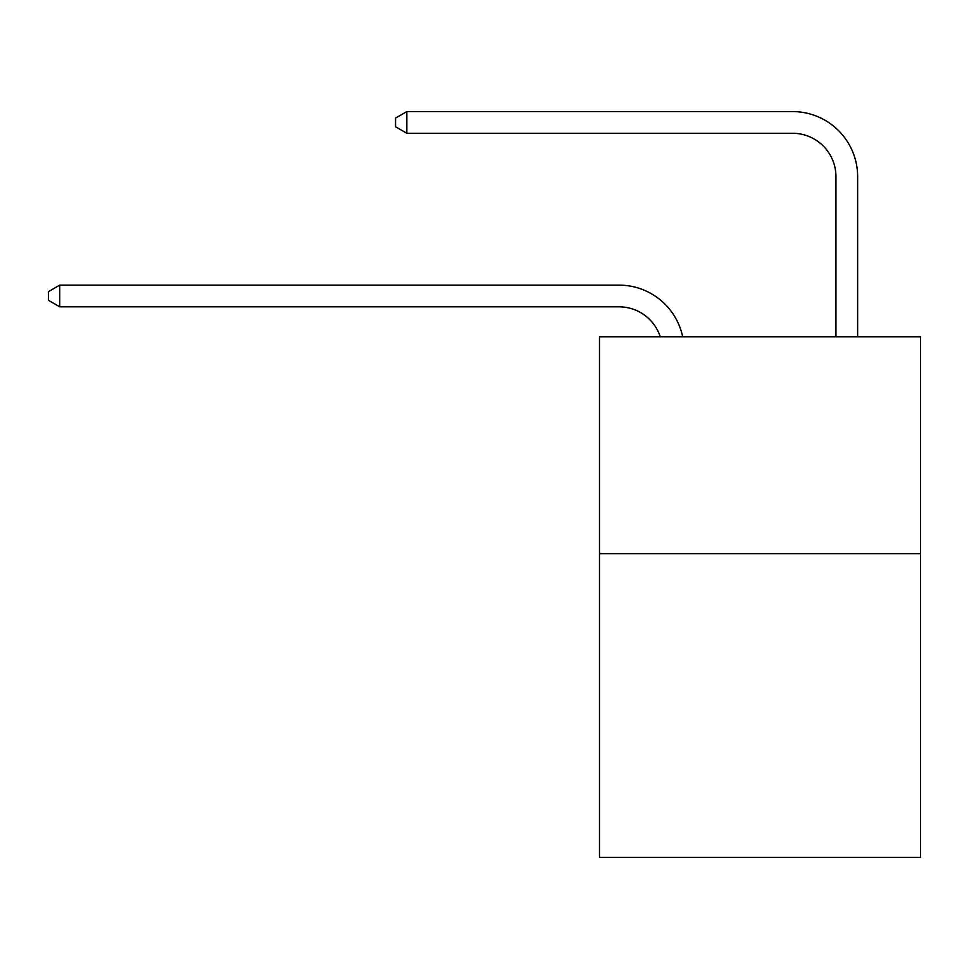 <?xml version="1.0" encoding="UTF-8"?>
<svg xmlns="http://www.w3.org/2000/svg" width="969" height="969" viewBox="0 0 969 969"><rect width="100%" height="100%" fill="white"/><g stroke="black" fill="none" stroke-linecap="round" stroke-linejoin="round"><path stroke-width="1.45" d="M920.55 553.699L920.55 857.42L599.484 857.42L599.484 336.764L920.55 336.764L920.55 553.699L599.484 553.699M660.252 336.764A43.387 43.387 -37.8 0 0 618.997 306.822A43.387 43.387 -37.8 0 1 660.252 336.764A43.387 43.387 -37.8 0 0 618.997 306.822A43.387 43.387 -37.8 0 1 660.252 336.764A43.387 43.387 -37.8 0 0 618.997 306.822A43.387 43.387 -37.8 0 1 660.252 336.764A43.387 43.387 -37.8 0 0 618.997 306.822A43.387 43.387 -37.8 0 1 660.252 336.764A43.387 43.387 -37.8 0 0 618.997 306.822A43.387 43.387 -37.8 0 1 660.252 336.764A43.387 43.387 -37.8 0 0 618.997 306.822A43.387 43.387 -37.8 0 1 660.252 336.764A43.387 43.387 -37.8 0 0 618.997 306.822A43.387 43.387 -37.8 0 1 660.252 336.764A43.387 43.387 -37.8 0 0 618.997 306.822A43.387 43.387 -37.8 0 1 660.252 336.764A43.387 43.387 -37.8 0 0 618.997 306.822A43.387 43.387 -37.8 0 1 660.252 336.764A43.387 43.387 -37.8 0 0 618.997 306.822A43.387 43.387 -37.8 0 1 660.252 336.764A43.387 43.387 -37.8 0 0 618.997 306.822A43.387 43.387 -37.8 0 1 660.252 336.764A43.387 43.387 -37.8 0 0 618.997 306.822A43.387 43.387 -37.8 0 1 660.252 336.764A43.387 43.387 -37.8 0 0 618.997 306.822A43.387 43.387 -37.8 0 1 660.252 336.764A43.387 43.387 -37.8 0 0 618.997 306.822A43.387 43.387 -37.8 0 1 660.252 336.764A43.387 43.387 -37.8 0 0 618.997 306.822A43.387 43.387 -37.8 0 1 660.252 336.764A43.387 43.387 -37.8 0 0 618.997 306.822A43.387 43.387 -37.8 0 1 660.252 336.764A43.387 43.387 -37.8 0 0 618.997 306.822A43.387 43.387 -37.8 0 1 660.252 336.764A43.387 43.387 -37.8 0 0 618.997 306.822A43.387 43.387 -37.8 0 1 660.252 336.764A43.387 43.387 -37.8 0 0 618.997 306.822A43.387 43.387 -37.8 0 1 660.252 336.764A43.387 43.387 -37.8 0 0 618.997 306.822A43.387 43.387 -37.8 0 1 660.252 336.764A43.387 43.387 -37.8 0 0 618.997 306.822A43.387 43.387 -37.8 0 1 660.252 336.764A43.387 43.387 -37.8 0 0 618.997 306.822A43.387 43.387 -37.8 0 1 660.252 336.764A43.387 43.387 -37.8 0 0 618.997 306.822A43.387 43.387 -37.8 0 1 660.252 336.764A43.387 43.387 -37.8 0 0 618.997 306.822A43.387 43.387 -37.8 0 1 660.252 336.764A43.387 43.387 -37.8 0 0 618.997 306.822A43.387 43.387 -37.8 0 1 660.252 336.764A43.387 43.387 -37.8 0 0 618.997 306.822A43.387 43.387 -37.8 0 1 660.252 336.764A43.387 43.387 -37.8 0 0 618.997 306.822A43.387 43.387 -37.8 0 1 660.252 336.764A43.387 43.387 -25.7 0 0 618.997 306.822L59.727 306.822L48.45 300.317L48.45 291.645L59.727 285.128L618.997 285.128A65.08 65.08 142.2 0 1 682.685 336.764M835.944 336.764L835.944 176.661A43.387 43.387 24.2 0 0 792.557 133.274L406.835 133.274L395.558 126.769L395.558 118.085L406.835 111.58L792.557 111.58A65.08 65.08 50.1 0 1 857.638 176.661L857.638 336.764M835.944 176.661A43.387 43.387 -129.9 0 0 792.557 133.274A43.387 43.387 -129.9 0 1 835.944 176.661A43.387 43.387 -129.9 0 0 792.557 133.274A43.387 43.387 -129.9 0 1 835.944 176.661A43.387 43.387 -129.9 0 0 792.557 133.274A43.387 43.387 -129.9 0 1 835.944 176.661A43.387 43.387 -129.9 0 0 792.557 133.274A43.387 43.387 -129.9 0 1 835.944 176.661A43.387 43.387 -129.9 0 0 792.557 133.274A43.387 43.387 -129.9 0 1 835.944 176.661A43.387 43.387 -129.9 0 0 792.557 133.274A43.387 43.387 -129.9 0 1 835.944 176.661A43.387 43.387 -129.9 0 0 792.557 133.274A43.387 43.387 -129.9 0 1 835.944 176.661A43.387 43.387 -129.9 0 0 792.557 133.274A43.387 43.387 -129.9 0 1 835.944 176.661A43.387 43.387 -129.9 0 0 792.557 133.274A43.387 43.387 -129.9 0 1 835.944 176.661A43.387 43.387 -129.9 0 0 792.557 133.274A43.387 43.387 -129.9 0 1 835.944 176.661A43.387 43.387 -129.9 0 0 792.557 133.274A43.387 43.387 -129.9 0 1 835.944 176.661A43.387 43.387 -129.9 0 0 792.557 133.274A43.387 43.387 -129.9 0 1 835.944 176.661A43.387 43.387 -129.9 0 0 792.557 133.274A43.387 43.387 -129.9 0 1 835.944 176.661A43.387 43.387 -129.9 0 0 792.557 133.274A43.387 43.387 -129.9 0 1 835.944 176.661A43.387 43.387 -129.9 0 0 792.557 133.274A43.387 43.387 -129.9 0 1 835.944 176.661A43.387 43.387 -129.9 0 0 792.557 133.274A43.387 43.387 -129.9 0 1 835.944 176.661A43.387 43.387 -129.9 0 0 792.557 133.274A43.387 43.387 -129.9 0 1 835.944 176.661A43.387 43.387 -129.9 0 0 792.557 133.274A43.387 43.387 -129.9 0 1 835.944 176.661A43.387 43.387 -129.9 0 0 792.557 133.274A43.387 43.387 -129.9 0 1 835.944 176.661A43.387 43.387 -129.9 0 0 792.557 133.274A43.387 43.387 -129.9 0 1 835.944 176.661A43.387 43.387 -129.9 0 0 792.557 133.274A43.387 43.387 -129.9 0 1 835.944 176.661A43.387 43.387 -129.9 0 0 792.557 133.274A43.387 43.387 -129.9 0 1 835.944 176.661A43.387 43.387 -129.9 0 0 792.557 133.274A43.387 43.387 -129.9 0 1 835.944 176.661A43.387 43.387 -129.9 0 0 792.557 133.274A43.387 43.387 -129.9 0 1 835.944 176.661A43.387 43.387 -129.9 0 0 792.557 133.274A43.387 43.387 -129.9 0 1 835.944 176.661A43.387 43.387 -129.9 0 0 792.557 133.274A43.387 43.387 -129.9 0 1 835.944 176.661A43.387 43.387 -129.9 0 0 792.557 133.274A43.387 43.387 -129.9 0 1 835.944 176.661M59.727 285.128L59.727 306.822M406.835 111.58L406.835 133.274"/></g></svg>
